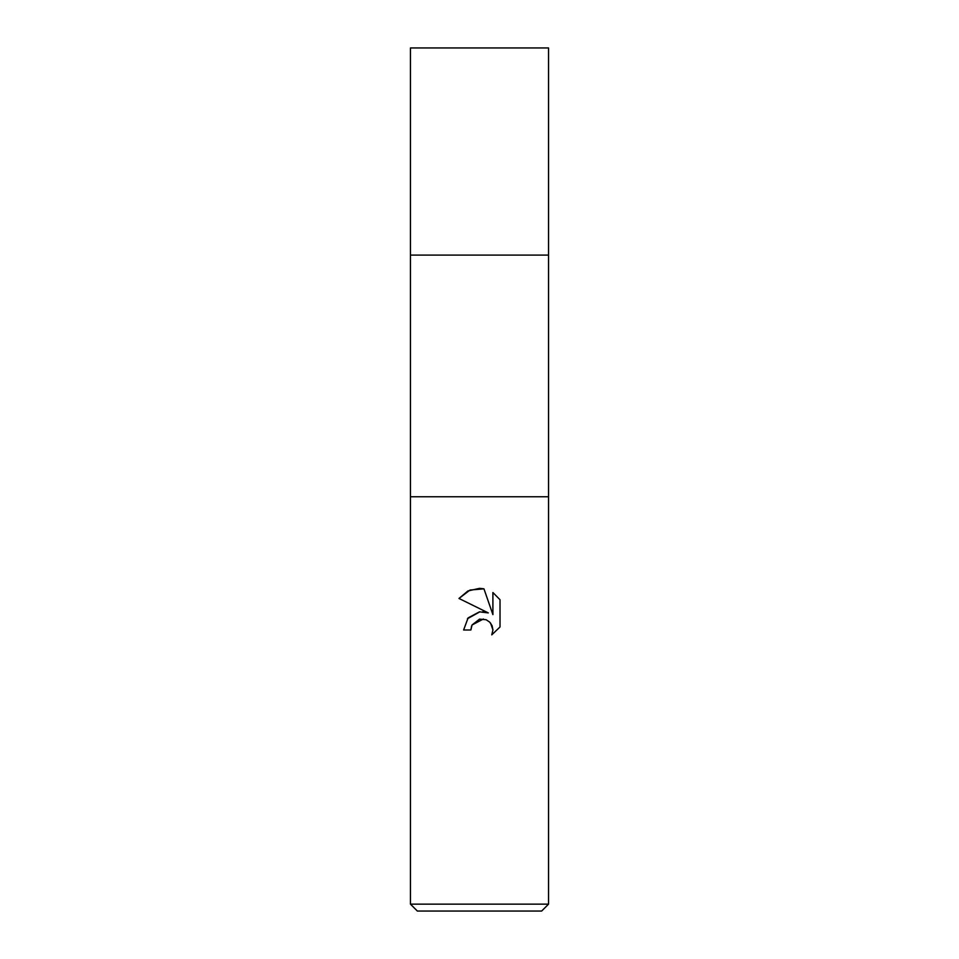 <?xml version="1.0" encoding="UTF-8"?>
<svg xmlns="http://www.w3.org/2000/svg" width="959" height="959" viewBox="0 0 959 959"><rect width="100%" height="100%" fill="white"/><g stroke="black" fill="none" stroke-linecap="round" stroke-linejoin="round"><path stroke-width="1.44" d="M548.548 496.762L410.452 496.762L548.548 496.762L410.452 496.762L410.452 255.094L548.548 255.094L548.548 904.145L410.452 904.145L417.357 911.05L541.643 911.05L548.548 904.145M410.452 255.094L548.548 255.094L410.452 255.094L410.452 47.95L548.548 47.95L548.548 255.094M470.869 629.991L463.617 629.991L468.112 617.896L479.5 611.842L488.299 612.909L458.989 598.464L467.908 590.972L479.5 588.346L483.947 588.826L492.902 614.611L492.902 592.53L500.023 599.723L500.023 626.958L491.763 634.858L492.938 629.919L492.087 625.7L489.701 622.127L486.129 619.73L479.5 619.154L472.044 624.992L470.869 629.991L471.612 625.951M490.576 623.122L492.938 629.919L491.763 634.858L500.023 626.958M488.299 612.909L482.773 611.722M479.908 611.794L467.405 618.759M472.044 624.992L483.384 618.999M500.023 599.723L492.902 592.53M483.947 588.826L470.006 590.049L458.989 598.464M410.452 496.762L410.452 904.145"/></g></svg>
